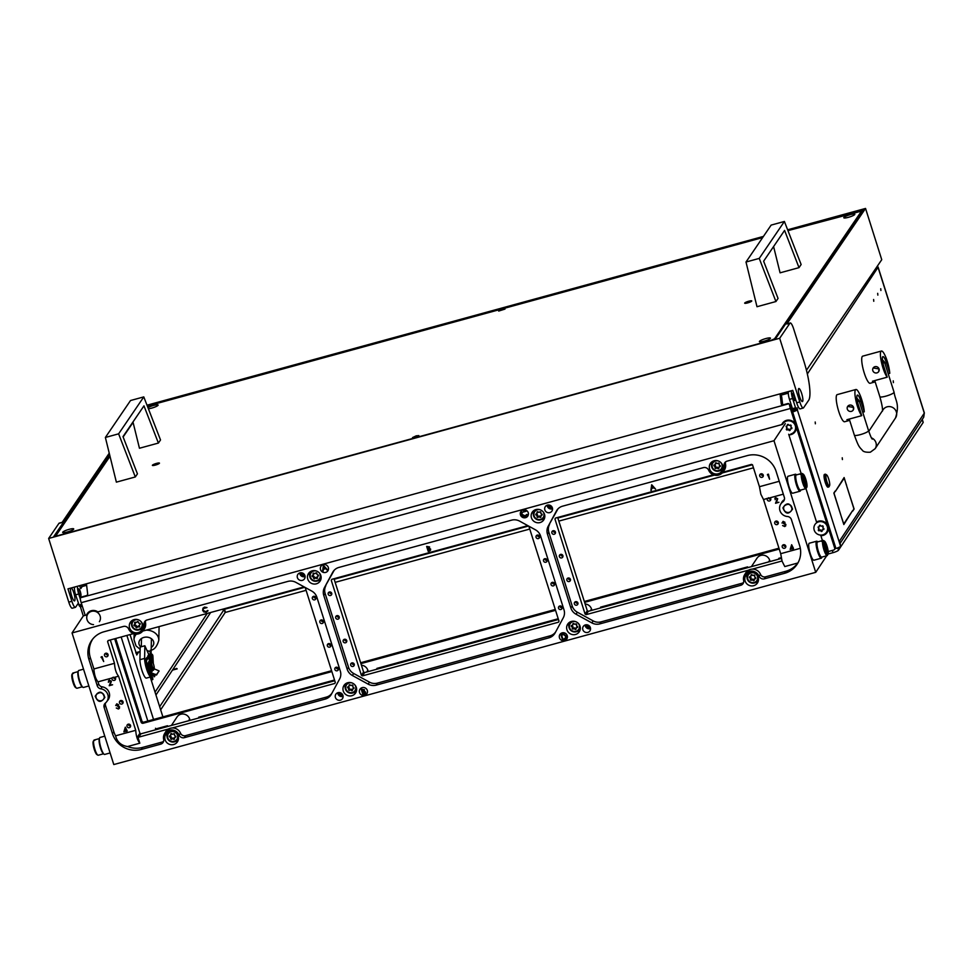 <?xml version="1.0" encoding="UTF-8"?>
<svg xmlns="http://www.w3.org/2000/svg" width="973" height="973" viewBox="0 0 973 973"><rect width="100%" height="100%" fill="white"/><g stroke="black" fill="none" stroke-linecap="round" stroke-linejoin="round"><path stroke-width="1.46" d="M815.362 423.802L815.204 422.014L815.362 423.802M873.766 301.277L873.608 299.489L873.766 301.277M880.906 290.501L880.747 288.726L880.906 290.501M877.853 295.123L877.682 293.335L877.853 295.123M893.25 380.844L893.409 382.632L893.25 380.844M842.241 457.784L842.411 459.56L842.241 457.784M79.166 593.323A3.722 0.791 74.7 0 0 80.723 596.048A3.722 0.791 74.7 0 0 80.309 591.584A3.722 0.791 74.7 0 0 78.752 588.86A3.722 0.791 74.7 0 0 79.166 593.323M793.044 397.835A3.722 0.791 74.7 0 0 794.6 400.56A3.722 0.791 74.7 0 0 794.187 396.096A3.722 0.791 74.7 0 0 792.63 393.372A3.722 0.791 74.7 0 0 793.044 397.835M852.518 510.752L843.834 524.544L841.292 516.554L843.761 523.961L852.518 510.752M846.656 485.539L844.187 478.132L835.43 491.341L844.114 477.548L846.546 485.563M846.826 486.427L854.112 509.037L852.798 511.02L853.88 508.684L846.826 486.427M835.15 491.073L834.068 493.396L841.049 515.775L833.849 493.056L835.15 491.073M792.63 411.968A4.962 0.888 -17.6 0 0 797.301 409.767L840.599 546.279L839.638 540.854A4.962 4.768 33.5 0 1 839.845 542.703M791.706 390.659L791.645 390.757A6.616 1.411 74.7 0 0 792.594 398.504L795.549 407.809L796.242 409.025L797.057 407.821L797.301 409.767M794.223 409.572L794.187 410.618L792.448 411.397M796.169 409.013L793.129 409.876L792.436 408.66L795.549 407.809M792.594 398.504L789.48 399.356L792.436 408.66M789.48 399.356A6.616 1.411 -105.3 0 1 788.531 391.62L791.645 390.757M86.621 585.308L81.841 586.622A1.654 1.593 -146.5 0 0 80.783 588.592L79.482 585.697M79.543 606.301L82.121 605.595L79.543 606.301L75.602 594.844A6.616 1.411 -105.3 0 1 74.653 587.108L77.84 586.147M77.767 586.245A6.616 1.411 74.7 0 0 78.716 593.992L75.602 594.844M80.236 598.772L78.716 593.992M834.956 548.772L835.162 548.711A4.962 0.888 162.4 0 0 840.599 546.279M80.321 606.082L80.309 606.106A4.962 0.888 -17.6 0 0 80.248 606.325A4.962 0.888 -17.6 0 0 82.377 606.398M877.415 266.067L878.035 267.307A4.962 0.888 -17.6 0 0 878.096 267.089A4.962 0.888 -17.6 0 0 877.889 266.93M878.096 267.089L924.35 412.917A4.962 0.888 162.4 0 1 924.301 413.136L839.638 540.854M159.669 706.714L224.155 609.439L225.14 612.54L160.654 709.828M221.503 609.524L224.155 609.439M306.081 590.319L225.468 612.394L224.483 609.293L304.853 587.278M334.165 579.251L528.534 526.028M557.845 518.001L714.535 475.092M722.039 473.036L752.433 464.717M335.15 582.353L529.762 529.057M558.83 521.102L753.455 467.806M224.483 609.293L222.051 609.366M840.076 543.408L923.718 417.21L924.301 413.136L878.035 267.307L807.347 373.96M788.288 393.165L780.796 395.22M794.43 410.229L797.556 409.378M150.256 677.05L162.905 716.906M136.707 654.951L138.616 652.226A16.541 3.539 -105.3 0 1 139.163 651.776A16.541 3.539 -105.3 0 1 140.088 652.007M136.828 654.914L130.005 634.578M135.77 652.774A16.541 3.539 -105.3 0 1 136.05 652.64L139.163 651.776M153.527 664.218A4.135 0.888 74.7 0 0 152.007 661.226A4.135 0.888 74.7 0 0 152.25 666.14A4.135 0.888 74.7 0 0 154.135 669.023A4.135 0.888 74.7 0 0 153.527 664.218M154.135 669.023L153.612 669.996A4.962 1.058 -105.3 0 1 153.418 670.178A4.962 1.058 -105.3 0 1 151.338 666.541A4.962 1.058 -105.3 0 1 151.083 665.666M150.876 660.594A4.962 1.058 -105.3 0 1 151.058 660.655L152.007 661.226M149.477 660.971L149.234 661.032A4.962 1.058 74.7 0 0 149.781 666.967A4.962 1.058 74.7 0 0 149.806 667.04M826.551 474.824A5.789 1.241 74.7 0 0 826.32 479.531A5.789 1.241 74.7 0 0 829.045 485.892A5.789 1.241 74.7 0 0 829.555 485.734A5.789 1.241 74.7 0 0 828.996 480.03A5.789 1.241 74.7 0 0 826.564 474.836A5.789 1.241 74.7 0 0 826.551 474.824L825.615 474.265A6.616 1.411 -105.3 0 1 825.615 474.265A6.616 1.411 -105.3 0 1 825.639 474.277M829.555 485.734L829.02 486.719A6.616 1.411 -105.3 0 1 828.765 486.95A6.616 1.411 -105.3 0 1 828.449 486.889A6.616 1.411 -105.3 0 1 825.481 480.285A6.616 1.411 -105.3 0 1 825.274 474.192A6.616 1.411 -105.3 0 1 825.591 474.252M825.274 474.192L824.496 474.398A6.616 1.411 74.7 0 0 824.703 480.492A6.616 1.411 74.7 0 0 827.67 487.108A6.616 1.411 74.7 0 0 827.987 487.169L828.765 486.95M148.905 661.749A4.366 0.937 74.7 0 0 148.857 661.749A4.366 0.937 74.7 0 0 149.331 666.979A4.366 0.937 74.7 0 0 149.781 668.244L149.891 668.585M153.308 663.574L152.883 655.936A2.311 2.226 -146.5 0 0 148.674 654.695L147.811 656.021C149.343 654.391 150.766 654.549 152.056 656.483L152.481 661.786M152.019 670.555L150.718 658.502C149.489 656.471 148.091 656.289 146.509 657.979M151.545 673.803L152.907 679.251L151.897 678.473L146.242 660.631A1.654 1.593 33.5 0 1 148.212 658.672A1.654 1.593 33.5 0 1 149.428 660.18L150.11 672.659A0.997 0.949 -146.5 0 0 150.815 673.559L154.731 674.861L154.926 674.253L150.766 672.659L150.085 660.168A2.311 2.226 -146.5 0 0 145.865 658.928A2.311 2.226 -146.5 0 0 145.622 660.801L151.277 678.643L152.518 679.677M154.926 674.253L156.738 674.398L156.544 675.007L159.049 670.896L154.208 668.852M156.738 674.398L159.037 670.92M147.361 658.648A8.271 1.764 74.7 0 0 147.239 659.828L146.923 658.818M154.561 676.6L152.895 674.253M153.661 674.508L154.634 676.612L154.877 674.909M149.21 656.933L149.039 656.398A1.654 1.593 33.5 0 1 148.978 655.717M151.788 661.093L151.423 656.666L149.356 655.571L148.237 656.811M148.078 656.836L147.811 656.021L148.078 656.836M147.689 657.687L147.811 656.021M146.242 660.631L146.959 659.475M159.049 670.896L158.854 671.528M156.544 675.007L154.731 674.861M862.71 412.236L864.279 411.81A14.06 3.004 74.7 0 0 861.786 399.794A14.06 3.004 74.7 0 0 855.899 389.504A14.06 3.004 74.7 0 0 857.444 406.337A14.06 3.004 74.7 0 0 861.725 415.653L846.911 419.704A14.06 3.004 74.7 0 0 848.517 420.689A14.06 3.004 74.7 0 0 849.344 419.351M855.899 389.504L837.194 394.624A14.06 3.004 74.7 0 0 838.738 411.457A14.06 3.004 74.7 0 0 844.625 421.747L848.517 420.689M847.678 406.434L853.552 407.407L853.224 410.034A3.308 3.174 33.5 0 1 847.313 409.11A3.308 3.174 33.5 0 1 850.864 405.084A3.308 3.174 33.5 0 1 853.187 410.083L853.224 410.034M864.279 411.81L860.886 401.144A8.271 1.764 74.7 0 0 857.432 395.087A8.271 1.764 74.7 0 0 858.344 404.987L861.725 415.653M888.215 373.766L889.772 373.34A14.06 3.004 74.7 0 0 887.279 361.324A14.06 3.004 74.7 0 0 881.404 351.034A14.06 3.004 74.7 0 0 882.949 367.867A14.06 3.004 74.7 0 0 887.218 377.183L872.416 381.234A14.06 3.004 74.7 0 0 874.022 382.219A14.06 3.004 74.7 0 0 874.849 380.881M881.404 351.034L862.698 356.154A14.06 3.004 74.7 0 0 864.243 372.987A14.06 3.004 74.7 0 0 870.13 383.277L874.022 382.219M873.17 367.964L879.057 368.937L878.692 371.613A3.308 3.174 33.5 0 1 872.817 370.64A3.308 3.174 33.5 0 1 876.357 366.614A3.308 3.174 33.5 0 1 878.692 371.613M889.772 373.34L886.391 362.674A8.271 1.764 74.7 0 0 882.937 356.617A8.271 1.764 74.7 0 0 883.837 366.517L887.218 377.183M147.945 407.614A5.789 1.009 162.5 0 1 153.479 405.473A5.789 1.009 162.5 0 1 158.1 405.048A5.789 1.009 162.5 0 1 151.679 408.113A5.789 1.009 162.5 0 1 148.395 408.757M764.036 341.207A5.789 1.009 162.5 0 1 759.414 341.632A5.789 1.009 162.5 0 1 765.836 338.555A5.789 1.009 162.5 0 1 770.458 338.142A5.789 1.009 162.5 0 1 764.036 341.207M848.407 217.32A5.789 1.009 162.5 0 1 843.786 217.745A5.789 1.009 162.5 0 1 850.207 214.68A5.789 1.009 162.5 0 1 854.829 214.255A5.789 1.009 162.5 0 1 848.407 217.32M67.307 532A5.789 1.009 162.5 0 1 62.686 532.426A5.789 1.009 162.5 0 1 69.107 529.348A5.789 1.009 162.5 0 1 73.729 528.935A5.789 1.009 162.5 0 1 67.307 532M502.348 309.317L498.687 311.068L504.999 309.073L502.348 309.317M416.189 435.843L412.516 437.595L418.828 435.6L416.189 435.843M747.641 302.907A3.722 0.657 162.5 0 1 744.673 303.175A3.722 0.657 162.5 0 1 748.796 301.204A3.722 0.657 162.5 0 1 751.764 300.937A3.722 0.657 162.5 0 1 747.641 302.907M155.339 465.106A3.722 0.657 162.5 0 1 152.372 465.374A3.722 0.657 162.5 0 1 156.495 463.403A3.722 0.657 162.5 0 1 159.463 463.136A3.722 0.657 162.5 0 1 155.339 465.106M771.115 340.319L774.569 338.786L861.506 211.117L787.972 230.637M861.81 212.078L861.506 211.117M762.65 237.57L147.349 406.069M56.179 536.087L58.489 535.454M133.07 422.391L123.133 436.986M110.01 456.264L56.008 535.551M799.575 396.595A6.787 1.447 74.7 0 0 802.421 401.581A6.787 1.447 74.7 0 0 801.679 393.493A6.787 1.447 74.7 0 0 798.845 388.507A6.787 1.447 74.7 0 0 799.575 396.595M71.333 587.935A6.787 1.447 -105.3 0 1 73.778 592.825A6.787 1.447 -105.3 0 1 74.52 600.913A6.787 1.447 -105.3 0 1 71.674 595.926A6.787 1.447 -105.3 0 1 70.652 588.118M109.244 453.199L62.053 522.501L58.939 523.352A8.271 1.764 -105.3 0 1 59.207 523.133L62.175 522.331M806.459 370.263L881.745 259.694L865.544 208.441L787.631 229.786M78.278 603.272L75.639 607.152A8.271 1.764 -105.3 0 1 75.371 607.371A8.271 1.764 -105.3 0 1 71.893 601.278L67.964 588.86L792.752 390.38L796.68 402.798A8.271 1.764 74.7 0 0 800.159 408.891L803.272 408.04A8.271 1.764 74.7 0 0 803.54 407.821L808.685 400.268A33.082 7.066 74.7 0 0 804.014 361.652L793.7 329.044A8.271 1.764 74.7 0 0 790.234 322.951A8.271 1.764 74.7 0 0 789.954 323.17L779.677 338.276L799.806 401.946A8.271 1.764 74.7 0 0 803.272 408.04M789.954 323.17L786.841 324.021L865.544 208.441M786.841 324.021A8.271 1.764 -105.3 0 1 787.108 323.814L790.234 322.951M763.452 236.403L147.008 405.206M75.371 607.371L72.245 608.222A8.271 1.764 -105.3 0 1 68.779 602.129L48.65 538.458L779.677 338.276M109.584 454.561L53.588 536.804L775.25 339.176L863.732 209.244L787.741 230.066M763.185 236.78L147.118 405.486M48.65 538.458L58.939 523.352M118.621 433.836L143.785 396.899L160.521 439.954L158.392 443.068L143.968 405.85L122.999 436.622L137.436 473.851L135.308 476.965L118.621 433.836L105.376 437.461L116.371 482.146L135.308 476.965M143.785 396.899L130.528 400.523L105.376 437.461M132.973 421.978L139.455 448.249L158.392 443.068M759.244 258.404L784.396 221.467L801.132 264.522L799.015 267.636L784.579 230.419L763.623 261.202L778.047 298.419L775.931 301.533L759.244 258.404L745.999 262.029L756.994 306.726L775.931 301.533M784.396 221.467L771.151 225.091L745.999 262.029M773.596 246.558L780.078 272.829L799.015 267.636M148.808 670.871A5.206 1.119 -105.3 0 1 146.522 663.671M148.784 654.537L147.02 650.596A4.962 3.928 1.1 0 1 150.997 653.771M150.791 655.826A4.962 3.928 1.1 0 1 149.903 657.03L149.258 655.595M147.02 650.596L144.855 645.768L140.185 647.045L139.93 659.694L144.612 658.417A10.752 2.299 74.7 0 0 148.078 673.036A10.752 2.299 74.7 0 0 150.693 676.807M150.73 676.916L146.376 678.108A10.752 2.299 -105.3 0 1 143.408 674.313A10.752 2.299 -105.3 0 1 139.93 659.694M151.812 674.63A10.752 2.299 74.7 0 0 151.812 674.496L151.824 673.9M151.703 661.044L150.815 659.062L150.085 660.168M144.612 658.417L144.855 645.768M922.27 419.399L923.182 422.294A4.962 0.888 162.4 0 1 923.134 422.513L838.471 550.231A4.962 0.888 162.4 0 1 833.034 552.664L828.205 553.99L827.573 555.024M176.624 668.573L172.793 669.606L176.624 668.573M176.612 668.402L177.171 668.877L172.537 670.093M828.218 551.557L833.618 550.073A1.654 1.593 -146.5 0 0 834.688 548.103L835.454 546.948L791.158 407.322L789.444 404.586A6.616 1.411 74.7 0 0 790.392 408.478L827.354 524.982A7.589 7.298 -146.5 0 0 816.542 522.063M788.872 434.846A7.589 7.298 -146.5 0 0 796.255 426.952M827.354 524.982L834.688 548.103M820.859 535.685A7.589 7.298 -146.5 0 0 828.242 527.78M128.862 725.432A7.589 7.298 -146.5 0 0 130.114 724.739M155.729 729.762L155.51 728.266L155.96 728.899L167.526 725.736A6.616 1.411 74.7 0 0 167.77 726.466M198.942 717.928A6.616 1.411 -105.3 0 1 198.699 717.198L198.772 717.977M167.915 726.43L167.526 725.736M377.135 669.132A6.616 1.411 -105.3 0 1 376.892 668.402L376.965 669.181M600.827 607.87A6.616 1.411 -105.3 0 1 600.584 607.14L600.669 607.918M779.02 559.074A6.616 1.411 -105.3 0 1 778.777 558.344L778.862 559.122M747.994 567.575L747.605 566.882A6.616 1.411 74.7 0 0 747.848 567.612M115.702 638.495L141.876 720.969A1.654 1.593 -146.5 0 0 143.919 722.1L331.586 670.713M360.642 662.747L555.267 609.451M584.335 601.496L778.959 548.2M835.454 546.948A1.654 1.593 33.5 0 1 835.272 548.286L834.506 549.441M114.668 638.775L141.109 722.124L141.876 720.969M143.919 722.1L143.153 723.255L331.854 671.577M360.922 663.622L555.547 610.326M584.603 602.36L779.227 549.064M143.153 723.255A1.654 1.593 33.5 0 1 141.109 722.124M795.367 424.143A7.589 7.298 -146.5 0 0 781.781 424.605M85.21 615.35L81.197 602.688A6.616 1.411 -105.3 0 1 80.236 598.796L80.491 597.75A1.654 1.338 -32.6 0 1 81.598 596.96L86.281 595.671A1.654 1.338 147.4 0 0 87.667 593.883L86.5 584.299A1.654 1.338 -32.6 0 1 86.548 583.764M97.847 611.883A7.589 7.298 -146.5 0 0 86.609 614.972M156.203 729.628A6.616 1.411 -105.3 0 1 155.96 728.899M80.491 597.75L788.921 403.746L789.444 404.586L788.921 403.746A1.654 1.338 -32.6 0 0 787.68 403.6L783.01 404.877A1.654 1.338 147.4 0 1 781.283 403.941L781.805 404.744M780.115 394.357A1.654 1.338 -32.6 0 0 779.945 393.895L781.526 396.364A1.654 1.338 147.4 0 1 781.696 396.826L780.115 394.357L781.283 403.941M782.693 404.938L781.696 396.826M128.448 724.946A6.945 6.677 -146.5 0 0 129.591 724.338M97.288 612.041A6.945 6.677 -146.5 0 0 87.862 613.939M99.38 621.711A6.945 6.677 -146.5 0 0 91.523 611.36A6.945 6.677 -146.5 0 0 93.53 624.63M794.625 431.246A6.945 6.677 -146.5 0 0 786.829 420.798A6.945 6.677 -146.5 0 0 783.034 423.571M786.476 428.898A0.693 0.669 -146.5 0 0 787.485 429.835A0.961 0.924 33.5 0 1 788.921 430.2A0.693 0.669 -146.5 0 0 790.21 429.847A0.961 0.924 33.5 0 1 791.207 428.813A0.693 0.669 -146.5 0 0 791.499 427.524A0.961 0.924 33.5 0 1 791.049 426.138A0.693 0.669 -146.5 0 0 790.052 425.189A0.961 0.924 33.5 0 1 788.616 424.824A0.693 0.669 -146.5 0 0 787.315 425.177A0.961 0.924 33.5 0 1 786.33 426.198A0.693 0.669 -146.5 0 0 786.075 426.223M787.692 424.483A0.693 0.669 -146.5 0 0 787.704 424.593A0.961 0.924 33.5 0 1 787.571 425.225L787.181 425.809M786.354 426.892A0.693 0.669 -146.5 0 0 786.415 426.928A0.961 0.924 33.5 0 1 786.865 428.315L786.865 428.302M787.121 429.3A0.693 0.669 -146.5 0 0 787.862 429.263A0.961 0.924 33.5 0 1 789.298 429.628A0.693 0.669 -146.5 0 0 790.222 429.957M790.344 429.215L790.733 428.631A0.961 0.924 33.5 0 1 791.584 428.242A0.693 0.669 -146.5 0 0 791.937 428.181M790.83 434.019A6.945 6.677 -146.5 0 0 794.211 423.596A6.945 6.677 -146.5 0 0 782.973 423.669L783.107 423.474M826.612 532.085A6.945 6.677 -146.5 0 0 816.724 522.623M818.451 529.738A0.693 0.669 -146.5 0 0 819.461 530.674A0.961 0.924 33.5 0 1 820.896 531.039A0.693 0.669 -146.5 0 0 822.197 530.674A0.961 0.924 33.5 0 1 823.194 529.653A0.693 0.669 -146.5 0 0 823.486 528.351A0.961 0.924 33.5 0 1 823.036 526.952A0.693 0.669 -146.5 0 0 823.049 526.952A0.693 0.669 -146.5 0 0 822.039 526.016A0.961 0.924 33.5 0 1 820.604 525.651A0.693 0.669 -146.5 0 0 819.302 526.004A0.961 0.924 33.5 0 1 818.317 527.038A0.693 0.669 -146.5 0 0 818.062 527.062M819.68 525.311A0.693 0.669 -146.5 0 0 819.692 525.432A0.961 0.924 33.5 0 1 819.558 526.065L819.169 526.636M818.342 527.731A0.693 0.669 -146.5 0 0 818.402 527.755A0.961 0.924 33.5 0 1 818.84 529.154L818.804 529.203A0.693 0.669 -146.5 0 1 818.828 529.178M819.108 530.139A0.693 0.669 -146.5 0 0 819.85 530.09A0.961 0.924 33.5 0 1 821.285 530.455A0.693 0.669 -146.5 0 0 822.209 530.796M822.331 530.042L822.72 529.47A0.961 0.924 33.5 0 1 823.572 529.069A0.693 0.669 -146.5 0 0 823.924 529.02M818.682 521.832A6.945 6.677 -146.5 0 0 815.313 532.255A6.945 6.677 -146.5 0 0 826.539 532.182A6.945 6.677 -146.5 0 0 818.682 521.832M565.763 636.306L565.07 638.616L562.929 639.358L561.555 635.041L563.659 634.627L565.763 636.306M565.581 638.118L562.941 639.334L561.579 635.041M561.993 634.323L560.886 634.615L562.613 640.052L566.018 638.543L566.25 636.172L563.781 634.043L560.886 634.615M566.25 636.172L563.805 634.007L562.005 634.287M566.018 638.543L566.262 636.147M104.78 736.16L100 737.461A8.806 1.885 74.7 0 0 100.973 748.006A8.806 1.885 74.7 0 0 104.658 754.44L110.107 752.956M83.532 669.169L78.752 670.482A8.806 1.885 74.7 0 0 79.725 681.015A8.806 1.885 74.7 0 0 83.41 687.461L88.859 685.965M320.822 575.529A6.933 6.653 33.5 0 1 313.403 583.97A6.933 6.653 33.5 0 1 308.514 573.486A6.933 6.653 33.5 0 1 320.822 575.529M317.563 580.954A6.933 6.653 -146.5 0 0 320.859 579.494M178.168 736.22A6.933 6.653 33.5 0 1 170.749 744.661A6.933 6.653 33.5 0 1 165.86 734.177A6.933 6.653 33.5 0 1 178.168 736.22M174.897 741.645A6.933 6.653 -146.5 0 0 178.193 740.173M544.515 514.279A6.933 6.653 33.5 0 1 537.084 522.708A6.933 6.653 33.5 0 1 532.207 512.236A6.933 6.653 33.5 0 1 544.515 514.279M541.243 519.704A6.933 6.653 -146.5 0 0 544.539 518.232M758.174 577.39A6.933 6.653 33.5 0 1 750.742 585.831A6.933 6.653 33.5 0 1 745.853 575.347A6.933 6.653 33.5 0 1 758.174 577.39M754.902 582.827A6.933 6.653 -146.5 0 0 758.198 581.355M722.671 465.483A6.933 6.653 33.5 0 1 715.252 473.924A6.933 6.653 33.5 0 1 710.363 463.452A6.933 6.653 33.5 0 1 722.671 465.483M719.4 470.92A6.933 6.653 -146.5 0 0 722.696 469.448M580.017 626.174A6.933 6.653 33.5 0 1 572.586 634.615A6.933 6.653 33.5 0 1 567.697 624.131A6.933 6.653 33.5 0 1 580.017 626.174M576.746 631.611A6.933 6.653 -146.5 0 0 580.042 630.139M142.666 624.313A6.933 6.653 33.5 0 1 135.247 632.754A6.933 6.653 33.5 0 1 130.358 622.27A6.933 6.653 33.5 0 1 142.666 624.313M139.394 629.75A6.933 6.653 -146.5 0 0 142.703 628.278M356.325 687.437A6.933 6.653 33.5 0 1 348.906 695.865A6.933 6.653 33.5 0 1 344.016 685.393A6.933 6.653 33.5 0 1 356.325 687.437M353.053 692.861A6.933 6.653 -146.5 0 0 356.361 691.389M779.945 510.618A8.258 7.93 -146.5 0 0 787.449 516.505A4.342 4.172 33.5 0 1 791.402 519.594L799.611 545.488A23.255 22.33 33.5 0 1 797.787 563.197A23.255 22.33 33.5 0 1 784.627 573.292L764.377 578.838A4.342 4.172 33.5 0 1 759.135 576.284A8.258 7.93 -146.5 0 0 743.64 580.528A4.342 4.172 33.5 0 1 740.733 585.308L599.879 623.875A10.642 10.229 33.5 0 1 591.852 622.902L576.04 614.231A10.642 10.229 33.5 0 1 570.859 607.979L547.458 534.177A10.642 10.229 33.5 0 1 548.152 526.32L556.374 511.056A10.642 10.229 33.5 0 1 562.54 506.191L703.406 467.624A4.342 4.172 33.5 0 1 708.636 470.178A8.258 7.93 -146.5 0 0 724.131 465.933A4.342 4.172 33.5 0 1 727.038 461.153L747.288 455.607A23.255 22.33 33.5 0 1 776.113 471.406L784.323 497.3A4.342 4.172 33.5 0 1 782.815 501.886A8.258 7.93 -146.5 0 0 779.945 510.618M342.922 695.379A3.989 3.831 33.5 0 1 338.653 700.244A3.989 3.831 33.5 0 1 335.843 694.211A3.989 3.831 33.5 0 1 342.922 695.379M337.692 692.764A3.989 3.831 -146.5 0 0 343.104 696.352M590.368 627.621A3.989 3.831 33.5 0 1 586.099 632.486A3.989 3.831 33.5 0 1 583.277 626.454A3.989 3.831 33.5 0 1 590.368 627.621M585.126 625.007A3.989 3.831 -146.5 0 0 590.55 628.594M552.372 507.845A3.989 3.831 33.5 0 1 548.091 512.698A3.989 3.831 33.5 0 1 545.281 506.665A3.989 3.831 33.5 0 1 552.372 507.845M547.13 505.218A3.989 3.831 -146.5 0 0 552.542 508.806M304.926 575.602A3.989 3.831 33.5 0 1 300.657 580.455A3.989 3.831 33.5 0 1 297.835 574.423A3.989 3.831 33.5 0 1 304.926 575.602M299.696 572.975A3.989 3.831 -146.5 0 0 305.108 576.563M328.327 567.478A4.135 3.977 33.5 0 1 323.887 572.513A4.135 3.977 33.5 0 1 320.968 566.262A4.135 3.977 33.5 0 1 328.327 567.478M320.981 566.25A4.135 3.977 -146.5 0 0 323.9 572.489A4.135 3.977 -146.5 0 0 327.877 570.823M520.908 511.518A4.135 3.977 33.5 0 1 528.254 512.735A4.135 3.977 33.5 0 1 523.827 517.77A4.135 3.977 33.5 0 1 520.908 511.518A4.135 3.977 -146.5 0 0 523.827 517.733A4.135 3.977 -146.5 0 0 527.816 516.067M559.913 634.432A4.135 3.977 -146.5 0 0 559.475 637.777A4.135 3.977 33.5 0 1 563.89 632.766A4.135 3.977 33.5 0 1 566.797 639.018A4.135 3.977 33.5 0 1 559.451 637.802A4.135 3.977 -146.5 0 0 566.809 639.006M359.986 689.188A4.135 3.977 -146.5 0 0 359.536 692.521A4.135 3.977 33.5 0 1 363.951 687.522A4.135 3.977 33.5 0 1 366.87 693.773A4.135 3.977 33.5 0 1 359.524 692.557A4.135 3.977 -146.5 0 0 366.882 693.761M800.633 490.1A8.806 1.885 -105.3 0 1 800.074 491.207A8.806 1.885 -105.3 0 1 796.388 484.761A8.806 1.885 -105.3 0 1 795.428 474.228A8.806 1.885 -105.3 0 1 796.473 474.897M795.428 474.228L788.057 476.247A8.806 1.885 74.7 0 0 789.03 486.78A8.806 1.885 74.7 0 0 792.703 493.226L800.074 491.207M821.881 557.079A8.806 1.885 -105.3 0 1 821.321 558.198A8.806 1.885 -105.3 0 1 817.636 551.752A8.806 1.885 -105.3 0 1 816.675 541.207A8.806 1.885 -105.3 0 1 817.721 541.876M816.675 541.207L809.305 543.226A8.806 1.885 74.7 0 0 810.278 553.771A8.806 1.885 74.7 0 0 813.963 560.205L821.321 558.198M784.627 573.292L785.831 571.273A23.109 22.197 -146.5 0 0 797.775 563.014L798.237 562.382M800.317 548.322L780.699 553.686L782.085 561.214L784.785 566.566L797.775 563.014M722.72 472.27L751.509 464.389L752.555 464.96L759.451 486.707L760.837 494.223L763.537 499.587L767.332 498.358M770.081 497.799A1.873 1.8 -146.5 0 1 768.755 501.022A1.873 1.8 -146.5 0 1 767.247 498.565L783.338 494.162M537.218 535.101A1.873 1.8 -146.5 0 0 539.65 536.707M539.577 536.354A1.873 1.8 33.5 0 1 537.57 538.628A1.873 1.8 33.5 0 1 536.257 535.807A1.873 1.8 33.5 0 1 539.577 536.354M552.214 582.377A1.873 1.8 -146.5 0 0 554.646 583.982M554.574 583.642A1.873 1.8 33.5 0 1 552.567 585.916A1.873 1.8 33.5 0 1 551.253 583.095A1.873 1.8 33.5 0 1 554.574 583.642M329.373 592.01A1.873 1.8 -146.5 0 0 331.793 593.615M331.72 593.275A1.873 1.8 33.5 0 1 329.713 595.549A1.873 1.8 33.5 0 1 328.4 592.727A1.873 1.8 33.5 0 1 331.72 593.275M344.369 639.297A1.873 1.8 -146.5 0 0 346.789 640.903M346.716 640.562A1.873 1.8 33.5 0 1 344.722 642.837A1.873 1.8 33.5 0 1 343.396 640.003A1.873 1.8 33.5 0 1 346.716 640.562M351.873 662.941A1.873 1.8 -146.5 0 0 354.294 664.547M354.221 664.206A1.873 1.8 33.5 0 1 352.214 666.481A1.873 1.8 33.5 0 1 350.9 663.647A1.873 1.8 33.5 0 1 354.221 664.206M336.865 615.654A1.873 1.8 -146.5 0 0 339.297 617.259M339.224 616.918A1.873 1.8 33.5 0 1 337.217 619.193A1.873 1.8 33.5 0 1 335.904 616.371A1.873 1.8 33.5 0 1 339.224 616.918M559.718 606.021A1.873 1.8 -146.5 0 0 562.139 607.626M562.066 607.286A1.873 1.8 33.5 0 1 560.071 609.56A1.873 1.8 33.5 0 1 558.745 606.726A1.873 1.8 33.5 0 1 562.066 607.286M544.722 558.733A1.873 1.8 -146.5 0 0 547.142 560.351M547.069 559.998A1.873 1.8 33.5 0 1 545.062 562.272A1.873 1.8 33.5 0 1 543.749 559.451A1.873 1.8 33.5 0 1 547.069 559.998M313.537 596.352A1.873 1.8 -146.5 0 0 315.957 597.957M315.884 597.617A1.873 1.8 33.5 0 1 313.878 599.891A1.873 1.8 33.5 0 1 312.564 597.057A1.873 1.8 33.5 0 1 315.884 597.617M328.533 643.64A1.873 1.8 -146.5 0 0 330.954 645.245M330.881 644.892A1.873 1.8 33.5 0 1 328.886 647.167A1.873 1.8 33.5 0 1 327.56 644.345A1.873 1.8 33.5 0 1 330.881 644.892M336.038 667.271A1.873 1.8 -146.5 0 0 338.458 668.877M338.385 668.536A1.873 1.8 33.5 0 1 336.378 670.811A1.873 1.8 33.5 0 1 335.065 667.989A1.873 1.8 33.5 0 1 338.385 668.536M321.029 619.996A1.873 1.8 -146.5 0 0 323.462 621.601M323.389 621.248A1.873 1.8 33.5 0 1 321.382 623.535A1.873 1.8 33.5 0 1 320.068 620.701A1.873 1.8 33.5 0 1 323.389 621.248M105.68 653.272A1.873 1.8 -146.5 0 0 108.112 654.878M108.039 654.525A1.873 1.8 33.5 0 1 106.033 656.799A1.873 1.8 33.5 0 1 104.719 653.978A1.873 1.8 33.5 0 1 108.039 654.525M113.233 677.184A1.873 1.8 -146.5 0 0 115.605 678.522M97.264 685.783L88.957 659.585A23.255 22.33 33.5 0 1 92.253 639.638A23.255 22.33 33.5 0 1 103.941 631.781L123.401 626.454A4.342 4.172 33.5 0 1 128.643 628.996A8.258 7.93 -146.5 0 0 144.126 624.763A4.342 4.172 33.5 0 1 147.032 619.983L287.899 581.404A10.642 10.229 33.5 0 1 295.914 582.389L311.737 591.061A10.642 10.229 33.5 0 1 316.906 597.313L340.319 671.102A10.642 10.229 33.5 0 1 339.626 678.972L331.392 694.223A10.642 10.229 33.5 0 1 325.225 699.088L184.371 737.668A4.342 4.172 33.5 0 1 179.141 735.114A8.258 7.93 -146.5 0 0 163.646 739.358A4.342 4.172 33.5 0 1 160.74 744.138L141.28 749.465A23.255 22.33 33.5 0 1 112.454 733.654L104.135 707.456A4.342 4.172 33.5 0 1 105.412 703.053A8.258 7.93 -146.5 0 0 100.9 688.848A4.342 4.172 33.5 0 1 97.264 685.783L98.65 683.873L98.005 681.842L112.029 677.999A1.873 1.8 -146.5 0 0 115.337 679.689A1.873 1.8 -146.5 0 0 114.85 677.22L118.572 676.199C116.201 673.316 114.838 669.023 114.486 663.318L107.589 641.572L108.125 640.562L133.52 633.618M128.181 724.192A1.873 1.8 -146.5 0 0 130.613 725.797M127.013 726.417A1.873 1.8 -146.5 0 0 130.333 726.965A1.873 1.8 -146.5 0 0 129.008 724.143A1.873 1.8 -146.5 0 0 127.013 726.417M120.688 700.548A1.873 1.8 -146.5 0 0 123.109 702.153M119.509 702.774A1.873 1.8 -146.5 0 0 122.829 703.333A1.873 1.8 -146.5 0 0 121.516 700.499A1.873 1.8 -146.5 0 0 119.509 702.774M760.91 473.839A1.873 1.8 -146.5 0 0 763.331 475.444M763.258 475.104A1.873 1.8 33.5 0 1 761.251 477.378A1.873 1.8 33.5 0 1 759.937 474.556A1.873 1.8 33.5 0 1 763.258 475.104M553.053 530.759A1.873 1.8 -146.5 0 0 555.486 532.365M555.413 532.024A1.873 1.8 33.5 0 1 553.406 534.299A1.873 1.8 33.5 0 1 552.092 531.465A1.873 1.8 33.5 0 1 555.413 532.024M568.062 578.047A1.873 1.8 -146.5 0 0 570.482 579.653M570.409 579.3A1.873 1.8 33.5 0 1 568.402 581.574A1.873 1.8 33.5 0 1 567.089 578.753A1.873 1.8 33.5 0 1 570.409 579.3M575.554 601.679A1.873 1.8 -146.5 0 0 577.974 603.296M577.901 602.944A1.873 1.8 33.5 0 1 575.907 605.218A1.873 1.8 33.5 0 1 574.581 602.396A1.873 1.8 33.5 0 1 577.901 602.944M560.557 554.403A1.873 1.8 -146.5 0 0 562.978 556.009M562.905 555.668A1.873 1.8 33.5 0 1 560.91 557.943A1.873 1.8 33.5 0 1 559.584 555.109A1.873 1.8 33.5 0 1 562.905 555.668M783.411 544.771A1.873 1.8 -146.5 0 0 785.831 546.376M782.231 546.996A1.873 1.8 -146.5 0 0 785.552 547.544A1.873 1.8 -146.5 0 0 784.238 544.722A1.873 1.8 -146.5 0 0 782.231 546.996M775.907 521.127A1.873 1.8 -146.5 0 0 778.327 522.732M774.739 523.352A1.873 1.8 -146.5 0 0 778.059 523.9A1.873 1.8 -146.5 0 0 776.734 521.078A1.873 1.8 -146.5 0 0 774.739 523.352M768.463 497.762A1.873 1.8 -146.5 0 0 770.835 499.088M338.324 692.594A3.345 3.211 -146.5 0 0 343.007 695.695M339.054 692.533A3.345 3.211 -146.5 0 0 342.788 695.002M585.77 624.836A3.345 3.211 -146.5 0 0 590.453 627.938M586.5 624.775A3.345 3.211 -146.5 0 0 590.222 627.244M547.775 505.048A3.345 3.211 -146.5 0 0 552.457 508.161M548.492 504.987A3.345 3.211 -146.5 0 0 552.226 507.456M300.329 572.805A3.345 3.211 -146.5 0 0 305.011 575.919M301.058 572.744A3.345 3.211 -146.5 0 0 304.792 575.225M795.768 477.938A5.947 1.265 74.7 0 0 796.826 484.104A5.947 1.265 74.7 0 0 798.48 487.838M817.028 544.916A5.947 1.265 74.7 0 0 818.074 551.083A5.947 1.265 74.7 0 0 819.728 554.829M797.714 486.026A5.923 1.265 -105.3 0 1 796.996 484.055A5.923 1.265 -105.3 0 1 796.036 479.896M818.962 553.005A5.923 1.265 -105.3 0 1 818.244 551.034A5.923 1.265 -105.3 0 1 817.284 546.875M94.126 740.039A7.881 1.678 74.7 0 0 94.089 740.039L95.245 739.723A7.881 1.678 74.7 0 0 94.843 740.331L93.663 740.66A7.881 1.678 74.7 0 0 94.953 749.478A7.881 1.678 74.7 0 0 97.847 755.157A7.881 1.678 74.7 0 0 98.249 755.243L99.465 754.902M103.552 753.71A7.881 1.678 -105.3 0 1 100.499 747.957A7.881 1.678 -105.3 0 1 99.428 738.665M93.53 741.073L94.065 740.052A7.881 1.678 74.7 0 0 94.065 740.052L99.441 738.58M78.193 671.589L72.841 673.061A7.881 1.678 74.7 0 0 72.841 673.061A7.881 1.678 74.7 0 0 72.817 673.061L73.997 672.744A7.881 1.678 74.7 0 0 73.595 673.352L72.416 673.669A7.881 1.678 74.7 0 0 73.705 682.487A7.881 1.678 74.7 0 0 76.599 688.166A7.881 1.678 74.7 0 0 77.001 688.252A7.881 1.678 74.7 0 0 77.037 688.239L78.217 687.923M82.304 686.719A7.881 1.678 -105.3 0 1 79.251 680.966A7.881 1.678 -105.3 0 1 78.181 671.674M806.556 487.607L802.433 474.629A7.042 1.508 -105.3 0 0 803.613 482.45A7.042 1.508 -105.3 0 0 806.556 487.607L806.009 488.616A7.881 1.678 -105.3 0 1 805.985 488.628A7.881 1.678 -105.3 0 1 802.689 482.863A7.881 1.678 -105.3 0 1 801.387 474.046L800.207 474.374A7.881 1.678 -105.3 0 1 800.609 473.766L801.788 473.437A7.881 1.678 -105.3 0 1 801.825 473.437A7.881 1.678 -105.3 0 1 802.226 473.523L803.199 474.106A7.042 1.508 -105.3 0 1 805.997 479.908A7.042 1.508 -105.3 0 1 806.958 486.999L806.325 488.045M806.958 486.999L802.834 474.021L801.788 473.437L796.279 474.946A7.881 1.678 74.7 0 0 797.142 484.384A7.881 1.678 74.7 0 0 800.438 490.149L805.985 488.628M827.804 554.586L823.681 541.62A7.042 1.508 -105.3 0 0 824.861 549.441A7.042 1.508 -105.3 0 0 827.804 554.586L827.269 555.607A7.881 1.678 -105.3 0 1 827.232 555.619A7.881 1.678 -105.3 0 1 823.936 549.854A7.881 1.678 -105.3 0 1 822.635 541.037L821.455 541.353A7.881 1.678 -105.3 0 1 821.857 540.757L823.036 540.429A7.881 1.678 -105.3 0 1 823.073 540.416A7.881 1.678 -105.3 0 1 823.474 540.501L824.447 541.085A7.042 1.508 -105.3 0 1 827.257 546.899A7.042 1.508 -105.3 0 1 828.205 553.978L824.082 541.012A7.042 1.508 -105.3 0 1 824.447 541.085M823.073 540.416L817.527 541.937A7.881 1.678 74.7 0 0 818.39 551.363A7.881 1.678 74.7 0 0 821.686 557.128L826.077 555.936M823.681 541.62L822.635 541.037M823.036 540.429L824.082 541.012M804.829 488.945L805.96 488.641L816.748 522.708M802.433 474.629L801.387 474.046M72.27 674.082L72.817 673.061M72.416 673.669L71.868 674.69A7.042 1.508 74.7 0 0 72.829 681.781A7.042 1.508 74.7 0 0 75.626 687.583L76.599 688.166M93.663 740.66L93.128 741.669A7.042 1.508 74.7 0 0 94.077 748.76A7.042 1.508 74.7 0 0 96.874 754.574L97.847 755.157M98.249 755.243A7.881 1.678 74.7 0 0 98.285 755.23L103.6 753.771M791.681 546.108L792.35 548.249L790.879 548.65L791.706 546.06L792.35 548.249M651.995 485.758L653.467 487.4L651.691 487.887L652.032 485.709L653.467 487.4M125.359 728.57L126.04 730.711L124.568 731.112L125.395 728.522L126.04 730.711M427.913 548.894L430.273 549.222L428.497 550.73L427.913 548.894L430.236 549.283L429.129 550.548M428.047 548.31L427.244 546.814L429.129 547.081L428.047 548.31L429.166 547.033L428.084 548.261L429.166 547.033L427.852 546.644M430.273 549.222L429.154 550.499L430.273 549.222M427.889 546.595L427.244 546.814M784.603 526.004L785.527 524.617L783.533 523.523L785.503 524.666L784.566 526.052L782.608 525.566L784.725 526.563L785.929 524.508L784.688 523.438L784.943 522.258L783.095 521.382L782.012 523.048L783.253 521.881L784.53 522.331L783.52 523.486L784.53 522.331L783.289 521.832L782.049 523L783.119 521.333M785.758 525.834L784.749 526.515L782.645 525.517M777.293 498.869L775.907 498.164L775.116 499.611L775.907 498.164L777.257 498.918L775.53 503.248L777.257 498.918M778.886 502.287L775.53 503.248L778.899 502.323L776.43 502.445L777.695 498.76L775.736 497.702L774.824 498.334M790.173 549.392L792.521 548.748L793.323 549.769L792.545 548.699L790.198 549.344L791.645 544.734L790.198 549.344M793.518 548.431L791.633 544.734M651.375 490.197L651.728 484.785L655.571 489.091L653.856 487.85L651.618 488.458L653.892 487.801L655.547 489.054M768.184 474.715L767.417 474.921L768.439 474.143L769.558 479.19L767.515 474.386M118.256 708.514L119.18 707.128L118.256 708.514L116.298 708.028L118.402 709.025L119.618 706.97L118.378 705.899L118.633 704.732L116.772 703.844L115.702 705.51L116.979 704.294L116.176 705.34L116.942 704.343L118.183 704.841L117.174 705.997L119.217 707.079L118.292 708.466L119.217 707.079L117.21 705.984L118.22 704.793L116.979 704.294L115.738 705.461L116.809 703.795M119.448 708.295L118.438 708.976L116.334 707.979M112.564 684.749L109.256 685.661L110.983 681.331L109.584 680.626L108.806 682.073M108.757 682.085L109.45 680.115M127.001 732.195L126.235 731.161L123.887 731.805L125.335 727.196L123.887 731.805M127.208 730.893L125.31 727.196M103.685 661.531L101.837 657.225L101.083 657.444L102.116 656.605L103.685 661.531L101.228 656.848M202.968 608.174L202.652 610.412L202.943 608.198L204.5 607.116L206.994 607.566L203.345 608.539M202.688 610.363L203.868 611.944L206.179 612.248L208.015 610.63M206.994 607.566L203.321 608.563L203.102 610.326L205.984 611.798L207.492 610.485L207.699 611.226M430.54 550.317L428.242 551.302L426.685 546.412L429.567 546.948L429.336 548.152L429.604 546.899M142.727 631.088L304.135 586.889L305.181 587.461L335.308 682.462L334.773 683.46L172.282 727.962A8.404 8.076 -146.5 0 0 168.609 728.959L138.762 737.145L137.716 736.573L139.82 743.19C137.448 740.295 136.086 736.002 135.733 730.309L115.58 735.831C117.113 741.961 121.138 745.525 127.621 746.534A23.109 22.197 -146.5 0 0 142.484 747.446L141.28 749.465M137.716 736.573L139.893 733.241L140.927 733.812L138.762 737.145M108.453 640.477L107.589 641.572L108.125 640.562M304.135 586.889L305.181 587.461M335.308 682.462L334.773 683.46L335.308 682.462M362.442 675.882L361.409 675.311L331.27 580.322L331.817 579.312L527.816 525.639L528.862 526.211L559.001 621.2L558.453 622.209L362.442 675.882L364.62 672.562L363.574 671.99L333.994 578.716M332.146 579.227L331.27 580.322L331.817 579.312M527.816 525.639L528.862 526.211M782.024 560.983L752.287 569.132A8.404 8.076 -146.5 0 0 748.614 570.142L586.135 614.632L585.089 614.06L554.951 519.059L555.498 518.062L713.513 474.788M585.089 614.06L587.266 610.728L588.3 611.299L586.135 614.632M555.826 517.964L554.951 519.059L555.498 518.062M784.493 522.379L783.484 523.535L784.493 522.379M785.527 524.617L784.566 526.052M783.095 521.382L782.049 523M775.08 499.66L775.87 498.212L775.08 499.66M793.323 549.769L792.959 548.626M650.913 490.331L651.667 484.809M651.618 488.458L650.876 490.38M769.558 479.19L768.147 474.763M116.772 703.844L115.702 705.51M108.769 682.122L109.56 680.674L110.946 681.38L109.219 685.71L112.576 684.785L110.119 684.919L111.384 681.222L109.414 680.163L108.331 682.243L109.584 680.626M109.414 680.163L108.514 680.796M123.851 731.854L126.198 731.21L127.013 732.231L126.648 731.088M114.85 677.22L112.102 677.792M207.979 610.679L206.179 612.248M206.154 612.297L203.868 611.944M203.831 611.993L202.652 610.412M429.579 550.937L428.242 551.302M428.205 551.35L426.648 546.425M429.567 546.948L429.336 548.152L430.686 549.161L429.543 550.986L430.686 549.161M334.761 680.735L140.927 733.812M139.893 733.241L110.302 639.966M118.572 676.199L135.733 730.309M558.453 619.485L364.62 672.562M781.331 558.441L588.3 611.299M587.266 610.728L557.675 517.466M780.699 553.686L763.537 499.587M759.451 486.707L779.251 481.282M782.815 501.886L783.983 499.891A8.404 8.076 -146.5 0 0 781.72 502.372L780.589 504.33M759.135 576.284L760.509 574.35A8.404 8.076 -146.5 0 0 752.287 569.132M760.509 574.35A4.196 4.038 -146.5 0 0 765.581 576.819L764.377 578.838M785.831 571.273L765.581 576.819M591.852 622.902L593.165 620.896L577.354 612.224L576.04 614.231M593.165 620.896A10.508 10.083 -146.5 0 0 601.083 621.869L599.879 623.875M740.733 585.308L741.937 583.289L601.083 621.869M741.937 583.289A4.196 4.038 -146.5 0 0 743.615 582.353M748.614 570.142A8.404 8.076 -146.5 0 0 745.622 573.073L744.503 575.019M557.93 508.928A10.508 10.083 -146.5 0 0 557.748 509.244L556.374 511.056M548.152 526.32L557.748 509.244M549.526 524.496A10.508 10.083 -146.5 0 0 548.833 532.255L547.458 534.177M570.859 607.979L572.246 606.057L548.833 532.255M572.246 606.057A10.508 10.083 -146.5 0 0 577.354 612.224M725.676 461.81A4.196 4.038 -146.5 0 0 725.517 464.024L724.131 465.933M722.744 472.233L724.107 470.433A8.404 8.076 -146.5 0 0 725.517 464.024M139.82 743.19L127.621 746.534M112.454 733.654L113.829 731.745A23.109 22.197 -146.5 0 0 115.58 735.831M98.65 683.873A4.196 4.038 -146.5 0 0 102.165 686.829L100.9 688.848M106.653 701.752L108.015 699.964A8.404 8.076 -146.5 0 0 102.165 686.829M105.583 702.907A4.196 4.038 -146.5 0 0 105.522 705.534L104.135 707.456M113.829 731.745L105.522 705.534M98.005 681.842C95.622 678.947 94.259 674.654 93.919 668.95L114.486 663.318M92.958 638.762A23.109 22.197 -146.5 0 0 90.331 657.663L88.957 659.585M93.919 668.95L90.331 657.663M145.67 620.64A4.196 4.038 -146.5 0 0 145.512 622.854L144.126 624.763M142.751 631.063L144.113 629.263A8.404 8.076 -146.5 0 0 145.512 622.854M179.141 735.114L180.516 733.18A8.404 8.076 -146.5 0 0 172.282 727.962M180.516 733.18A4.196 4.038 -146.5 0 0 185.575 735.649L184.371 737.668M325.225 699.088L326.441 697.082L185.575 735.649M326.441 697.082A10.508 10.083 -146.5 0 0 331.939 693.214M160.74 744.138L161.944 742.119L142.484 747.446M161.944 742.119A4.196 4.038 -146.5 0 0 163.622 741.183M168.609 728.959A8.404 8.076 -146.5 0 0 165.617 731.903L164.498 733.849M334.238 570.19A10.508 10.083 -146.5 0 0 334.067 570.506L332.693 572.319A10.642 10.229 33.5 0 1 338.859 567.454L511.591 520.154A10.642 10.229 33.5 0 1 519.606 521.127L535.418 529.799A10.642 10.229 33.5 0 1 540.599 536.062L563.999 609.852A10.642 10.229 33.5 0 1 563.306 617.721L555.084 632.973A10.642 10.229 33.5 0 1 548.918 637.838L376.186 685.138A10.642 10.229 33.5 0 1 368.171 684.153L352.36 675.481A10.642 10.229 33.5 0 1 347.179 669.229L323.766 595.427A10.642 10.229 33.5 0 1 324.471 587.57L332.693 572.319M324.471 587.57L334.067 570.506M325.833 585.758A10.508 10.083 -146.5 0 0 325.152 593.518L323.766 595.427M347.179 669.229L348.553 667.308L325.152 593.518M348.553 667.308A10.508 10.083 -146.5 0 0 353.661 673.486L352.36 675.481M368.171 684.153L369.485 682.158L353.661 673.486M369.485 682.158A10.508 10.083 -146.5 0 0 377.39 683.119L376.186 685.138M548.918 637.838L550.122 635.819L377.39 683.119M550.122 635.819A10.508 10.083 -146.5 0 0 555.619 631.964M768.548 561.944L769.679 560.241L769.935 561.032A2.104 2.019 33.5 0 0 770.154 561.506M590.392 610.728L591.523 609.025L591.779 609.816A2.104 2.019 33.5 0 0 591.998 610.29M366.712 671.99L367.843 670.288L368.086 671.078A2.104 2.019 33.5 0 0 368.305 671.552M188.555 720.774L189.674 719.071L189.93 719.862A2.104 2.019 33.5 0 0 190.149 720.336M167.076 732.803A6.933 6.653 -146.5 0 0 167.015 736.427M345.233 684.019A6.933 6.653 -146.5 0 0 345.172 687.631M568.925 622.769A6.933 6.653 -146.5 0 0 568.852 626.381M747.082 573.985A6.933 6.653 -146.5 0 0 747.009 577.597M711.579 462.078A6.933 6.653 -146.5 0 0 711.518 465.69M533.423 510.861A6.933 6.653 -146.5 0 0 533.362 514.474M309.742 572.124A6.933 6.653 -146.5 0 0 309.669 575.736M131.586 620.908A6.933 6.653 -146.5 0 0 131.513 624.52M769.679 560.241A7.127 6.835 -146.5 0 0 757.03 558.149L751.399 566.639M591.523 609.025A7.127 6.835 -146.5 0 0 585.114 603.965M367.843 670.288A7.127 6.835 -146.5 0 0 361.433 665.216M189.674 719.071A7.127 6.835 -146.5 0 0 177.037 716.979L171.406 725.469M826.722 555.753L815.727 572.331L773.985 440.733L72.038 632.949L113.792 764.559L815.727 572.331M785.32 423.632L773.985 440.733M822.416 540.599L820.677 535.089M819.302 530.759L818.123 527.05M801.168 473.608L788.689 434.262M787.315 429.92L786.135 426.21M72.038 632.949L83.374 615.848L87.388 614.754M96.984 612.126L782.56 424.386M526.174 511.251L523.45 510.74L526.174 511.251L522.136 512.357L521.893 514.291L525.067 515.921L526.734 514.474L526.965 515.289L526.746 514.449L525.092 515.885L521.917 514.267L521.856 513.002M521.71 511.956L521.394 514.389L522.696 516.14L525.25 516.468L527.281 514.656M323.766 566.347L325.383 568.159L323.437 568.694L323.766 566.347L323.437 568.694M327.183 570.166L323.401 565.301L322.537 571.443L323.352 569.327L325.821 568.646L327.183 570.166M325.371 568.147L323.462 568.67M327.706 570.02L323.401 565.301M323.072 571.297L323.364 569.327M363.245 693.907L365.191 692.277L363.245 693.907L362.613 691.888L363.975 691.584L365.057 693.104M364.17 691.073L364.437 689.748L361.214 689.164L362.929 694.588L365.483 693.469L365.666 692.168L364.17 691.073L364.461 689.711L361.214 689.164M362.759 691.231L363.975 689.857L362.43 691.329L361.883 689.589L363.951 689.881L363.841 690.648M363.27 693.871L362.637 691.876M364.194 691.037L364.461 689.711L364.194 691.037L365.678 692.144L365.507 693.445M362.783 691.207L361.907 689.577M138.519 619.874A5.133 4.926 -146.5 0 0 132.292 625.943A5.133 4.926 -146.5 0 0 138.653 629.422A5.133 4.926 -146.5 0 0 140.951 621.492M142.909 625.335A5.789 5.558 33.5 0 1 131.769 625.955A5.789 5.558 33.5 0 1 134.213 619.57M139.65 626.186A0.693 0.669 -146.5 0 0 139.54 625.967A0.961 0.924 33.5 0 1 139.857 624.569A0.693 0.669 -146.5 0 0 139.443 623.279A0.961 0.924 33.5 0 1 138.361 622.258A0.693 0.669 -146.5 0 0 137.035 621.929A0.961 0.924 33.5 0 1 135.636 622.306A0.693 0.669 -146.5 0 0 134.712 623.255A0.961 0.924 33.5 0 1 134.396 624.654A0.693 0.669 -146.5 0 0 134.809 625.955A0.961 0.924 33.5 0 1 135.892 626.965A0.693 0.669 -146.5 0 0 137.217 627.305A0.961 0.924 33.5 0 1 138.616 626.916A0.693 0.669 -146.5 0 0 139.65 626.186M135.089 622.197A0.693 0.669 -146.5 0 0 135.223 622.489A0.961 0.924 33.5 0 1 135.283 623.571L134.773 624.338M134.529 624.581A0.693 0.669 -146.5 0 0 135.32 625.177A0.961 0.924 33.5 0 1 136.402 626.198A0.693 0.669 -146.5 0 0 137.534 626.794M133.337 619.85A5.789 5.558 -146.5 0 0 133.313 619.874L132.401 621.261M142.97 626.271A5.789 5.558 -146.5 0 0 142.982 626.247L142.058 627.658M139.48 624.885L139.99 624.119A0.961 0.924 33.5 0 1 140.234 623.875M137.728 626.539A0.961 0.924 33.5 0 1 139.127 626.15A0.693 0.669 -146.5 0 0 139.674 626.259M316.675 571.09A5.133 4.926 -146.5 0 0 310.265 576.369A5.133 4.926 -146.5 0 0 316.018 580.784A5.133 4.926 -146.5 0 0 319.108 572.708M321.066 576.539A5.789 5.558 33.5 0 1 309.73 576.284A5.789 5.558 33.5 0 1 312.369 570.786M317.539 577.767A0.693 0.669 -146.5 0 0 317.466 577.536A0.961 0.924 33.5 0 1 318.001 576.211A0.693 0.669 -146.5 0 0 317.806 574.873A0.961 0.924 33.5 0 1 316.894 573.717A0.693 0.669 -146.5 0 0 315.629 573.17A0.961 0.924 33.5 0 1 314.17 573.328A0.693 0.669 -146.5 0 0 313.099 574.119A0.961 0.924 33.5 0 1 312.564 575.444A0.693 0.669 -146.5 0 0 312.759 576.782A0.961 0.924 33.5 0 1 313.671 577.938A0.693 0.669 -146.5 0 0 314.924 578.497A0.961 0.924 33.5 0 1 316.395 578.327A0.693 0.669 -146.5 0 0 317.539 577.767M313.537 573.146A0.693 0.669 -146.5 0 0 313.61 573.352A0.961 0.924 33.5 0 1 313.586 574.313L313.075 575.079M312.601 575.432A0.693 0.669 -146.5 0 0 313.27 576.004A0.961 0.924 33.5 0 1 314.182 577.171A0.693 0.669 -146.5 0 0 315.422 577.755M311.494 571.066A5.789 5.558 -146.5 0 0 311.482 571.09L310.557 572.477M321.126 577.488A5.789 5.558 -146.5 0 0 321.139 577.463L320.214 578.874M317.49 576.575L318.001 575.809A0.961 0.924 33.5 0 1 318.475 575.457L318.001 576.211M315.471 577.682L315.447 577.719A0.961 0.924 33.5 0 1 316.906 577.561A0.693 0.669 -146.5 0 0 317.539 577.743M540.356 509.828A5.133 4.926 -146.5 0 0 533.897 514.486A5.133 4.926 -146.5 0 0 539.066 519.558A5.133 4.926 -146.5 0 0 542.8 511.445M544.746 515.289A5.789 5.558 33.5 0 1 533.35 514.316A5.789 5.558 33.5 0 1 536.062 509.524M540.964 516.772A0.693 0.669 -146.5 0 0 540.915 516.529A0.961 0.924 33.5 0 1 541.633 515.289A0.693 0.669 -146.5 0 0 541.608 513.951A0.961 0.924 33.5 0 1 540.842 512.686A0.693 0.669 -146.5 0 0 539.65 511.993A0.961 0.924 33.5 0 1 538.191 511.968A0.693 0.669 -146.5 0 0 537.023 512.613A0.961 0.924 33.5 0 1 536.305 513.853A0.693 0.669 -146.5 0 0 536.33 515.191A0.961 0.924 33.5 0 1 537.096 516.456A0.693 0.669 -146.5 0 0 538.288 517.149A0.961 0.924 33.5 0 1 539.747 517.174A0.693 0.669 -146.5 0 0 540.964 516.772M537.497 511.725A0.693 0.669 -146.5 0 0 537.534 511.847A0.961 0.924 33.5 0 1 537.449 512.698L536.938 513.464M536.269 513.866A0.693 0.669 -146.5 0 0 536.841 514.425A0.961 0.924 33.5 0 1 537.607 515.69A0.693 0.669 -146.5 0 0 538.799 516.383A0.961 0.924 33.5 0 1 540.258 516.408A0.693 0.669 -146.5 0 0 540.952 516.651M535.174 509.816A5.789 5.558 -146.5 0 0 535.162 509.84L534.25 511.226M544.819 516.237A5.789 5.558 -146.5 0 0 544.831 516.213L543.895 517.624M541 515.678L541.511 514.912A0.961 0.924 33.5 0 1 542.143 514.522A0.693 0.669 -146.5 0 0 542.18 514.51M718.512 461.044A5.133 4.926 -146.5 0 0 712.078 465.228A5.133 4.926 -146.5 0 0 716.748 470.737A5.133 4.926 -146.5 0 0 720.957 462.661M722.915 466.505A5.789 5.558 33.5 0 1 715.423 470.908A5.789 5.558 33.5 0 1 714.218 460.74M718.913 468.147A0.693 0.669 -146.5 0 0 718.889 467.904A0.961 0.924 33.5 0 1 719.716 466.748A0.693 0.669 -146.5 0 0 719.813 465.41A0.961 0.924 33.5 0 1 719.181 464.085A0.693 0.669 -146.5 0 0 718.05 463.294A0.961 0.924 33.5 0 1 716.59 463.136A0.693 0.669 -146.5 0 0 715.362 463.671A0.961 0.924 33.5 0 1 714.535 464.826A0.693 0.669 -146.5 0 0 714.437 466.164A0.961 0.924 33.5 0 1 715.07 467.49A0.693 0.669 -146.5 0 0 716.201 468.281A0.961 0.924 33.5 0 1 717.66 468.439A0.693 0.669 -146.5 0 0 718.913 468.147M715.86 462.832A0.693 0.669 -146.5 0 0 715.873 462.893A0.961 0.924 33.5 0 1 715.763 463.659L715.252 464.425M714.425 464.839A0.693 0.669 -146.5 0 0 714.948 465.398A0.961 0.924 33.5 0 1 715.581 466.712A0.693 0.669 -146.5 0 0 716.712 467.514A0.961 0.924 33.5 0 1 718.171 467.672A0.693 0.669 -146.5 0 0 718.901 467.977M713.331 461.02A5.789 5.558 -146.5 0 0 713.318 461.044L712.406 462.43M722.051 468.828L722.975 467.441A5.789 5.558 -146.5 0 0 722.988 467.429M718.998 467.149L719.509 466.371A0.961 0.924 33.5 0 1 720.227 465.97A0.693 0.669 -146.5 0 0 720.336 465.958M754.014 572.951A5.133 4.926 -146.5 0 0 747.605 576.867A5.133 4.926 -146.5 0 0 751.971 582.608A5.133 4.926 -146.5 0 0 756.447 574.569M758.405 578.412A5.789 5.558 33.5 0 1 758.405 578.473A5.789 5.558 33.5 0 1 750.779 582.754A5.789 5.558 33.5 0 1 749.709 572.647M754.282 580.139A0.693 0.669 -146.5 0 0 754.27 579.896A0.961 0.924 33.5 0 1 755.157 578.777A0.693 0.669 -146.5 0 0 755.34 577.463A0.961 0.924 33.5 0 1 754.768 576.101A0.693 0.669 -146.5 0 0 753.686 575.25A0.961 0.924 33.5 0 1 752.238 575.019A0.693 0.669 -146.5 0 0 750.974 575.481A0.961 0.924 33.5 0 1 750.086 576.6A0.693 0.669 -146.5 0 0 749.915 577.926A0.961 0.924 33.5 0 1 750.475 579.276A0.693 0.669 -146.5 0 0 751.557 580.127A0.961 0.924 33.5 0 1 753.017 580.37A0.693 0.669 -146.5 0 0 754.282 580.139M751.484 574.69A0.693 0.669 -146.5 0 0 751.484 574.715A0.961 0.924 33.5 0 1 751.363 575.432L750.852 576.198M749.94 576.612A0.693 0.669 -146.5 0 0 750.426 577.147A0.961 0.924 33.5 0 1 750.986 578.509A0.693 0.669 -146.5 0 0 752.068 579.361A0.961 0.924 33.5 0 1 753.528 579.592A0.693 0.669 -146.5 0 0 754.282 579.932M748.833 572.927A5.789 5.558 -146.5 0 0 748.821 572.951L747.896 574.338M757.553 580.735L758.466 579.349A5.789 5.558 -146.5 0 0 758.49 579.324M754.391 579.178L754.902 578.412A0.961 0.924 33.5 0 1 755.668 578.011A0.693 0.669 -146.5 0 0 755.814 577.998M575.858 621.735A5.133 4.926 -146.5 0 0 569.448 625.603A5.133 4.926 -146.5 0 0 573.766 631.392A5.133 4.926 -146.5 0 0 578.29 623.352M580.249 627.196A5.789 5.558 33.5 0 1 572.598 631.526A5.789 5.558 33.5 0 1 571.552 621.431M576.101 628.947A0.693 0.669 -146.5 0 0 576.089 628.704A0.961 0.924 33.5 0 1 576.989 627.597A0.693 0.669 -146.5 0 0 577.184 626.271A0.961 0.924 33.5 0 1 576.636 624.909A0.693 0.669 -146.5 0 0 575.554 624.058A0.961 0.924 33.5 0 1 574.106 623.802A0.693 0.669 -146.5 0 0 572.842 624.252A0.961 0.924 33.5 0 1 571.942 625.359A0.693 0.669 -146.5 0 0 571.747 626.685A0.961 0.924 33.5 0 1 572.306 628.035A0.693 0.669 -146.5 0 0 573.377 628.899A0.961 0.924 33.5 0 1 574.836 629.154A0.693 0.669 -146.5 0 0 576.101 628.947M573.352 623.462A0.693 0.669 -146.5 0 0 573.352 623.486A0.961 0.924 33.5 0 1 573.231 624.192L572.72 624.958M571.783 625.371A0.693 0.669 -146.5 0 0 572.258 625.907A0.961 0.924 33.5 0 1 572.817 627.269A0.693 0.669 -146.5 0 0 573.888 628.132A0.961 0.924 33.5 0 1 575.335 628.388A0.693 0.669 -146.5 0 0 576.101 628.716M570.677 621.711A5.789 5.558 -146.5 0 0 570.664 621.735L569.74 623.121M580.309 628.132A5.789 5.558 -146.5 0 0 580.334 628.108L579.397 629.519M576.211 627.999L576.721 627.22A0.961 0.924 33.5 0 1 577.5 626.819A0.693 0.669 -146.5 0 0 577.658 626.807M352.165 682.985A5.133 4.926 -146.5 0 0 345.743 687.06A5.133 4.926 -146.5 0 0 350.28 692.679A5.133 4.926 -146.5 0 0 354.61 684.603M356.568 688.446A5.789 5.558 33.5 0 1 349.015 692.825A5.789 5.558 33.5 0 1 347.872 682.681M352.518 690.137A0.693 0.669 -146.5 0 0 352.494 689.893A0.961 0.924 33.5 0 1 353.345 688.75A0.693 0.669 -146.5 0 0 353.479 687.425A0.961 0.924 33.5 0 1 352.871 686.087A0.693 0.669 -146.5 0 0 351.764 685.26A0.961 0.924 33.5 0 1 350.304 685.065A0.693 0.669 -146.5 0 0 349.064 685.576A0.961 0.924 33.5 0 1 348.212 686.719A0.693 0.669 -146.5 0 0 348.079 688.045A0.961 0.924 33.5 0 1 348.687 689.383A0.693 0.669 -146.5 0 0 349.794 690.198A0.961 0.924 33.5 0 1 351.253 690.392A0.693 0.669 -146.5 0 0 352.518 690.137M349.562 684.749A0.693 0.669 -146.5 0 0 349.575 684.81A0.961 0.924 33.5 0 1 349.465 685.551L348.954 686.318M348.091 686.731A0.693 0.669 -146.5 0 0 348.589 687.279A0.961 0.924 33.5 0 1 349.198 688.616A0.693 0.669 -146.5 0 0 350.304 689.431A0.961 0.924 33.5 0 1 351.764 689.626A0.693 0.669 -146.5 0 0 352.506 689.942M346.996 682.973A5.789 5.558 -146.5 0 0 346.972 682.997L346.06 684.384M355.704 690.781L356.629 689.395A5.789 5.558 -146.5 0 0 356.641 689.37M352.603 689.152L353.114 688.373A0.961 0.924 33.5 0 1 353.856 687.972A0.693 0.669 -146.5 0 0 353.99 687.96M174.009 731.781A5.133 4.926 -146.5 0 0 167.551 736.306A5.133 4.926 -146.5 0 0 172.598 741.499A5.133 4.926 -146.5 0 0 176.454 733.399M178.412 737.23A5.789 5.558 33.5 0 1 167.003 736.135A5.789 5.558 33.5 0 1 169.716 731.465M174.568 738.762A0.693 0.669 -146.5 0 0 174.532 738.519A0.961 0.924 33.5 0 1 175.274 737.291A0.693 0.669 -146.5 0 0 175.274 735.953A0.961 0.924 33.5 0 1 174.544 734.676A0.693 0.669 -146.5 0 0 173.364 733.958A0.961 0.924 33.5 0 1 171.905 733.897A0.693 0.669 -146.5 0 0 170.713 734.518A0.961 0.924 33.5 0 1 169.983 735.746A0.693 0.669 -146.5 0 0 169.971 737.084A0.961 0.924 33.5 0 1 170.701 738.361A0.693 0.669 -146.5 0 0 171.88 739.079A0.961 0.924 33.5 0 1 173.352 739.139A0.693 0.669 -146.5 0 0 174.568 738.762M171.199 733.642A0.693 0.669 -146.5 0 0 171.224 733.751A0.961 0.924 33.5 0 1 171.139 734.579L170.628 735.345M169.922 735.746A0.693 0.669 -146.5 0 0 170.482 736.306A0.961 0.924 33.5 0 1 171.212 737.595A0.693 0.669 -146.5 0 0 172.391 738.312A0.961 0.924 33.5 0 1 173.851 738.373A0.693 0.669 -146.5 0 0 174.556 738.629M168.828 731.757A5.789 5.558 -146.5 0 0 168.816 731.781L167.903 733.168M177.548 739.565L178.473 738.179A5.789 5.558 -146.5 0 0 178.485 738.154M174.617 737.692L175.128 736.926A0.961 0.924 33.5 0 1 175.772 736.525A0.693 0.669 -146.5 0 0 175.833 736.512M155.048 692.156L207.237 613.428M80.783 588.592L82.146 586.537M147.823 721.029L121.163 636.999M78.849 605.084L81.708 604.306M155.96 695.002L210.654 612.491M153.539 719.461L126.879 635.43M138.616 652.226L135.843 652.98M152.165 657.043L152.883 655.936M150.766 672.659L152.189 670.519M150.997 672.951L152.712 670.373M153.941 675.396L153.32 675.566M151.897 678.473L151.277 678.643M859.329 401.569L860.886 401.144M884.822 363.099L886.391 362.674M872.234 439.139C871.65 437.655 872.136 440.672 868.561 430.662A7.443 1.338 162.4 0 1 860.314 434.639A7.443 1.338 162.4 0 1 854.367 435.162L849.259 419.071M871.455 437.874A7.443 7.152 33.5 0 1 875.141 448.687L895.537 417.916C899.903 403.698 895.476 401.363 894.053 392.192L884.457 361.944A7.443 1.338 162.4 0 1 882.973 363.33M868.78 431.343L883.131 409.682A7.443 7.152 33.5 0 1 895.16 409.609A7.443 7.152 33.5 0 1 895.537 417.916M882.462 411.153C882.779 408.83 881.903 404.014 879.86 396.692A7.443 1.338 -17.6 0 0 885.807 396.169A7.443 1.338 -17.6 0 0 894.053 392.192M868.561 430.662L858.964 400.414A7.443 1.338 162.4 0 1 857.481 401.8M799.806 401.946L796.68 402.798M68.779 602.129L71.893 601.278M140.793 646.887A7.443 5.887 1.1 0 1 143.858 637.424A7.443 5.887 1.1 0 1 152.785 640.076A7.443 5.887 1.1 0 1 151.229 647.483M140.136 649.319L136.025 645.877L134.006 639.723A12.406 9.815 1.1 0 1 136.354 634.141M146.181 630.151A12.406 9.815 1.1 0 1 158.818 640.21L159.086 626.612M923.134 422.513L922.185 419.533M837.717 547.872L838.471 550.231M833.034 552.664L832.316 550.426M778.777 558.344L781.161 557.699M198.699 717.198L334.53 680.005M376.892 668.402L558.222 618.743M600.584 607.14L747.605 566.882M81.197 602.688L790.392 408.478M104.16 695.549A4.269 4.099 33.5 0 1 99.587 700.742A4.269 4.099 33.5 0 1 96.582 694.296A4.269 4.099 33.5 0 1 104.16 695.549M95.22 696.206C98.978 690.514 102.189 690.903 104.865 697.398C101.107 703.09 97.896 702.701 95.22 696.206M791.852 507.237A4.269 4.099 33.5 0 1 787.279 512.43A4.269 4.099 33.5 0 1 784.274 505.984A4.269 4.099 33.5 0 1 791.852 507.237M782.912 507.894C786.67 502.19 789.881 502.591 792.545 509.074C788.787 514.778 785.576 514.376 782.912 507.894M361.409 675.311L363.574 671.99M769.497 561.689L769.935 561.032M591.341 610.472L591.779 609.816M367.648 671.723L368.086 671.078M189.492 720.519L189.93 719.862M136.402 626.198L135.892 626.965M135.32 625.177L134.809 625.955M135.223 622.489L134.712 623.255M139.127 626.15L138.616 626.916M314.182 577.171L313.671 577.938M313.27 576.004L312.759 576.782M313.61 573.352L313.099 574.119M316.906 577.561L316.395 578.327M537.607 515.69L537.096 516.456M536.841 514.425L536.33 515.191M537.534 511.847L537.023 512.613M542.143 514.522L541.633 515.289M540.258 516.408L539.747 517.174M538.799 516.383L538.288 517.149M715.581 466.712L715.07 467.49M714.948 465.398L714.437 466.164M715.873 462.893L715.362 463.671M720.227 465.97L719.716 466.748M718.171 467.672L717.66 468.439M716.712 467.514L716.201 468.281M750.986 578.509L750.475 579.276M750.426 577.147L749.915 577.926M751.484 574.715L750.974 575.481M755.668 578.011L755.157 578.777M753.528 579.592L753.017 580.37M752.068 579.361L751.557 580.127M572.817 627.269L572.306 628.035M572.258 625.907L571.747 626.685M573.352 623.486L572.842 624.252M577.5 626.819L576.989 627.597M575.335 628.388L574.836 629.154M573.888 628.132L573.377 628.899M349.198 688.616L348.687 689.383M348.589 687.279L348.079 688.045M349.575 684.81L349.064 685.576M353.856 687.972L353.345 688.75M351.764 689.626L351.253 690.392M350.304 689.431L349.794 690.198M171.212 737.595L170.701 738.361M170.482 736.306L169.971 737.084M171.224 733.751L170.713 734.518M175.772 736.525L175.274 737.291M173.851 738.373L173.352 739.139M172.391 738.312L171.88 739.079M80.248 606.325L83.301 615.958M796.242 409.025L793.129 409.876M153.418 670.178L151.861 670.604M146.631 657.784L145.865 658.928M152.591 679.689L151.97 679.859M154.634 676.612L154.002 676.782M854.367 435.162C858.697 447.191 859.402 447.008 862.297 450.207C863.258 451.776 865.934 452.445 870.349 452.202L875.141 448.687M858.964 400.414L856.897 398.212M882.402 359.742L884.457 361.944M879.86 396.692L874.763 380.601M134.006 639.723L134.116 633.812M150.207 650.317C154.148 650.049 157.006 646.68 158.818 640.21M151.399 638.702L151.095 653.795M141.474 638.507L141.316 646.741M790.854 406.592L789.249 404.087M103.697 699.015L104.33 697.191C103.089 692.399 100.499 691.438 96.582 694.296M791.377 510.691L792.022 508.879C790.769 504.087 788.191 503.114 784.274 505.984M77.001 688.252L82.352 686.792M137.813 626.381L137.302 627.147"/></g></svg>
